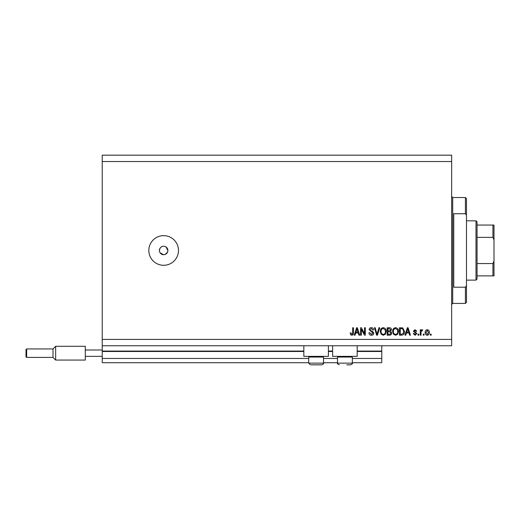 <?xml version="1.0" encoding="UTF-8"?>
<svg xmlns="http://www.w3.org/2000/svg" width="520" height="520" viewBox="0 0 520 520"><rect width="100%" height="100%" fill="white"/><g stroke="black" fill="none" stroke-linecap="round" stroke-linejoin="round"><path stroke-width="0.78" d="M102.239 161.531L451.646 161.531L451.646 155.174L102.239 155.174L102.239 362.707L308.704 362.707M323.531 362.707L337.506 362.707M352.332 362.707L381.765 362.707L381.765 358.469L352.332 358.469M102.239 358.469L308.704 358.469M323.531 358.469L337.506 358.469M357.201 351.481L381.765 351.481L381.765 358.469M381.765 351.481L381.765 351.059L357.201 351.059M102.239 351.059L303.836 351.059M328.4 351.059L332.637 351.059M381.765 345.768L381.765 351.059M328.4 345.768L328.4 356.356L303.836 356.356L303.836 345.768M332.637 345.768L332.637 356.356L357.201 356.356L357.201 345.768M160.127 252.824L163.644 254.709L164.476 254.625M163.644 246.233A4.238 4.238 0 0 0 159.412 250.471A4.238 4.238 0 0 0 163.644 254.709A4.238 4.238 0 0 0 167.882 250.471A4.238 4.238 0 0 0 163.644 246.233M162.819 246.317L162.026 246.558M161.298 246.948L160.654 247.475M160.127 248.112L159.412 250.471M163.644 235.644A14.826 14.826 0 0 0 148.824 250.471A14.826 14.826 0 0 0 163.644 265.291A14.826 14.826 0 0 0 178.471 250.471A14.826 14.826 0 0 0 163.644 235.644M167.797 251.297L167.882 250.471L165.997 246.948M102.239 345.768L451.646 345.768L451.646 161.531M361.361 329.277L361.361 335.179L360.588 335.179L360.588 327.762L361.406 327.762L364.533 333.671L364.533 327.762L365.307 327.762L365.307 335.179L364.481 335.179L361.361 329.277M373.776 333.112C373.64 334.51 372.86 335.231 371.443 335.27C369.882 335.173 369.057 334.341 368.959 332.767L369.733 332.677L371.507 334.406L373.003 333.138L369.154 329.7C369.265 328.393 369.987 327.717 371.306 327.672C372.716 327.736 373.477 328.478 373.581 329.882L372.814 329.979L371.332 328.536L369.928 329.719L370.168 330.467L372.632 331.344L373.776 333.112M379.776 327.762L377.442 335.179L376.643 335.179L374.426 327.762L375.219 327.762L377 334.308L378.976 327.762L379.776 327.762M383.26 335.27L381.069 334.113L380.322 331.572C380.231 329.361 381.212 328.062 383.26 327.672C385.268 328.055 386.25 329.322 386.191 331.481L385.437 334.139L383.26 335.27M395.577 335.27L393.393 334.113L392.639 331.572C392.554 329.361 393.529 328.062 395.584 327.672C397.592 328.055 398.567 329.322 398.515 331.481L397.761 334.139L395.577 335.27M406.413 332.963L405.762 335.179L404.963 335.179L407.329 327.762L408.083 327.762L410.449 335.179L409.65 335.179L409 332.963L406.413 332.963M431.145 334.12L431.145 335.179L430.372 335.179L430.372 334.12L431.145 334.12M102.239 339.411L451.646 339.411M429.319 332.423C429.416 334.035 428.727 334.984 427.245 335.27C425.789 334.99 425.1 334.054 425.178 332.481C425.094 330.902 425.782 329.972 427.245 329.693C428.688 329.966 429.377 330.876 429.319 332.423M424.021 334.12L424.021 335.179L423.254 335.179L423.254 334.12L424.021 334.12M421.038 332.384L421.038 335.179L420.271 335.179L420.271 329.784L421.038 329.784L421.038 330.649L421.947 329.693L422.675 329.979L422.383 330.746L421.174 331.279L421.038 332.384M418.821 334.12L418.821 335.179L418.054 335.179L418.054 334.12L418.821 334.12M416.897 333.535L415.077 335.27L413.238 333.541L414.011 333.444L415.129 334.503L416.13 333.665L413.335 331.227L415.044 329.693L416.8 331.227L416.032 331.325L415.071 330.46L414.109 331.117L416.897 333.535M404.482 331.428C404.612 333.625 403.676 334.874 401.661 335.179L399.477 335.179L399.477 327.762L402.747 327.899L404.482 331.428M391.677 333.001C391.619 334.438 390.871 335.166 389.435 335.179L387.153 335.179L387.153 327.762L389.454 327.762C390.696 327.769 391.378 328.393 391.488 329.628L390.656 331.182L391.677 333.001M355.687 332.963L355.037 335.179L354.237 335.179L356.603 327.762L357.351 327.762L359.723 335.179L358.924 335.179L358.274 332.963L355.687 332.963M351.793 335.27L350.636 334.75L350.194 332.963L350.961 332.865L351.825 334.406L352.593 333.847L352.697 327.762L353.464 327.762L353.464 332.793C353.613 334.197 353.054 335.023 351.793 335.27M165.269 254.384L167.557 252.089M427.226 330.46L425.945 332.481L427.265 334.503L428.545 332.481L427.226 330.46M407.362 329.94L406.666 332.098L408.746 332.098L407.706 328.536L407.362 329.94M400.244 328.633L400.244 334.308L401.57 334.308L403.416 333.229L403.709 331.422L402.597 328.776L400.244 328.633M395.59 328.536C394.017 328.855 393.296 329.869 393.413 331.578C393.361 333.177 394.082 334.12 395.571 334.406C397.104 334.094 397.826 333.112 397.741 331.454L397.423 329.778L395.59 328.536M387.926 328.633L387.926 330.844L390.046 330.772L390.715 329.752L389.188 328.633L387.926 328.633M387.926 331.708L387.926 334.308L390.201 334.217L390.91 333.008L389.344 331.708L387.926 331.708M383.266 328.536C381.7 328.855 380.972 329.869 381.089 331.578C381.043 333.177 381.765 334.12 383.253 334.406C384.781 334.094 385.509 333.112 385.424 331.454L385.099 329.778L383.266 328.536M356.635 329.94L355.934 332.098L358.02 332.098L356.98 328.536L356.635 329.94M322.81 356.356L323.531 357.071L308.704 357.071L308.704 363.129L323.531 363.129C323.999 363.454 323.433 364.019 321.834 364.825L311.129 364.825M321.106 364.825L321.834 364.825C323.433 364.019 323.999 363.454 323.531 363.129L323.531 357.071M314.223 364.825L318.012 364.825M351.611 356.356L352.332 357.071L337.506 357.071L337.506 363.129L352.332 363.129C352.8 363.454 352.235 364.019 350.636 364.825L346.814 364.825M348.621 364.825L350.636 364.825C352.235 364.019 352.8 363.454 352.332 363.129L352.332 357.071M465.413 213.733L465.413 197.529L466.473 198.588L466.473 215.274L465.413 213.733L453.765 213.733L453.765 287.209L465.413 287.209L466.473 285.668L466.473 302.354L465.413 303.413L465.413 287.209M466.473 285.668L466.473 215.274M476.001 220.825L477.061 221.884L477.061 279.058L476.001 280.118L476.001 220.825L466.473 220.825M494 225.056L492.941 225.056L494 225.056L494 275.88L492.941 275.88L494 275.88M494 239.883L492.941 237.374L492.941 225.056L477.061 225.056M477.061 237.374L492.941 237.374M477.061 263.569L492.941 263.569L494 261.06M477.061 275.88L492.941 275.88L492.941 263.569M26.637 357.409L26 356.779L26 349.576L26.637 348.94L26.637 357.409L53.001 357.409L53.001 348.94L55.647 346.294L55.647 360.061L85.293 360.061L85.293 346.294L55.647 346.294M85.293 349.999L102.239 349.999M85.293 356.356L102.239 356.356M102.239 351.481L303.836 351.481M328.4 351.481L332.637 351.481M465.413 197.529L452.706 197.529L452.706 303.413L451.646 304.473M308.704 363.129L310.401 364.825L308.704 363.129M309.426 356.356L308.704 357.071M337.506 363.129C337.038 363.454 337.603 364.019 339.203 364.825C337.603 364.019 337.038 363.454 337.506 363.129M338.228 356.356L337.506 357.071M452.706 197.529L451.646 196.469M465.413 303.413L452.706 303.413M476.001 280.118L466.473 280.118M26.637 348.94L53.001 348.94M53.001 357.409L55.647 360.061"/></g></svg>
